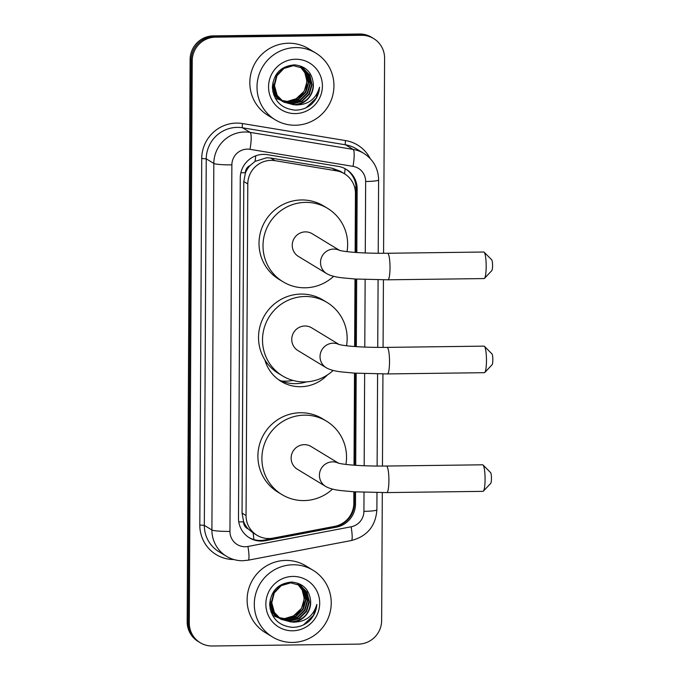 <?xml version="1.0" encoding="UTF-8"?>
<svg xmlns="http://www.w3.org/2000/svg" width="680" height="680" viewBox="0 0 680 680"><rect width="100%" height="100%" fill="white"/><g stroke="black" fill="none" stroke-linecap="round" stroke-linejoin="round"><path stroke-width="1.02" d="M355.138 252.399L355.445 193.536A23.426 22.959 121.3 0 0 344.53 173.808L340.315 171.249L332.171 168.206L270.674 158.041L266.696 157.751L255.042 161.398L250.112 165.529A7.811 7.65 121.3 0 0 245.378 172.745A23.426 2.44 -179.7 0 1 240.873 172.754M345.083 168.682A23.426 4.344 -80.6 0 1 344.539 173.816A23.426 22.959 121.3 0 0 336.49 170.833L275 160.667A23.426 22.959 121.3 0 0 270.988 160.369A23.426 22.959 121.3 0 0 247.792 183.957L246.05 515.534A23.426 22.959 121.3 0 0 256.972 535.254A23.426 22.959 121.3 0 0 273.02 538.126L334.628 526.38A23.426 22.959 121.3 0 0 353.829 503.192L353.889 491.785M248.208 528.946A23.426 22.959 -58.7 0 1 243.559 521.45L243.55 521.858A7.811 7.65 121.3 0 0 248.208 528.946L253.096 532.899A23.426 3.494 -100.8 0 1 253.878 539.58M278.647 379.78A37.867 37.111 121.3 0 0 295.528 383.648A37.867 37.111 121.3 0 0 306.459 381.854M327.488 374.875A37.867 37.111 -58.7 0 1 300.577 386.716A37.867 37.111 -58.7 0 1 281.112 381.421A37.867 37.111 -58.7 0 1 264.86 359.916M281.299 380.978A41.386 40.553 121.3 0 0 285.659 381.157A41.386 40.553 121.3 0 0 292.927 380.409M245.378 172.745L245.378 173.154A23.426 22.959 -58.7 0 1 250.112 165.529M245.378 173.154L243.788 181.526L242.054 513.102L243.559 521.45M354.025 465.179L354.51 373.125M354.646 346.519L355.002 279.004M382.313 492.626L381.642 620.534A23.426 22.959 -58.7 0 1 358.445 644.121L212.254 646A23.426 22.959 -58.7 0 1 200.209 642.719L199.146 642.073A23.426 22.959 -58.7 0 1 188.232 622.353L191.173 60.112A23.426 22.959 -58.7 0 1 214.379 36.524L360.561 34.646A23.426 22.959 -58.7 0 1 372.606 37.927A23.426 22.959 -58.7 0 0 360.561 34.646L214.379 36.524A23.426 22.959 -58.7 0 0 191.173 60.112L188.232 622.353A23.426 22.959 -58.7 0 0 199.146 642.073L198.084 641.427A23.426 22.959 -58.7 0 1 187.17 621.707L190.111 59.466A23.426 22.959 -58.7 0 1 213.316 35.879L359.499 34A23.426 22.959 -58.7 0 1 371.543 37.281L373.668 38.573A23.426 22.959 -58.7 0 1 384.591 58.293L383.571 253.292M356.822 252.518L357.153 189.057A23.426 22.959 121.3 0 0 346.23 169.337A23.426 22.959 121.3 0 0 338.198 166.362L267.478 154.674A23.426 22.959 121.3 0 0 263.475 154.369A23.426 22.959 121.3 0 0 240.269 177.964L238.484 518.092A23.426 22.959 121.3 0 0 249.407 537.812A23.426 22.959 121.3 0 0 265.455 540.685L336.311 527.178A23.426 22.959 121.3 0 0 355.504 503.99L355.563 491.887M200.209 642.719A23.426 22.959 -58.7 0 1 189.295 622.999L192.236 60.766A23.426 22.959 -58.7 0 1 215.441 37.17L361.632 35.292A23.426 22.959 -58.7 0 1 373.668 38.573M383.426 279.846L383.078 347.412M382.933 373.966L382.457 466.072M355.708 465.298L356.184 373.226M356.328 346.638L356.677 279.106M354.501 491.818L354.433 503.344A23.426 22.959 -58.7 0 1 335.24 526.533L264.392 540.039A23.426 22.959 -58.7 0 1 248.88 537.481M345.695 169.022A23.426 22.959 -58.7 0 1 356.082 188.411L355.75 252.441M355.615 279.047L355.257 346.562M355.122 373.159L354.637 465.222M295.273 125.239A39.041 38.258 -58.7 0 1 275.204 119.782A39.041 38.258 -58.7 0 1 258.51 76.347A39.041 38.258 -58.7 0 1 295.681 47.583A39.041 38.258 -58.7 0 1 315.758 53.048A39.041 38.258 -58.7 0 1 332.452 96.475A39.041 38.258 -58.7 0 1 295.273 125.239M275.204 119.782L268.022 115.413A39.041 38.258 -58.7 0 1 251.328 71.986A39.041 38.258 -58.7 0 1 288.499 43.222A39.041 38.258 -58.7 0 1 308.567 48.688L315.758 53.048M311.108 104.593C316.208 99.9 319.022 94.121 319.541 87.244C316.022 99.118 308.04 105.009 295.587 104.941A19.524 19.125 -58.7 0 0 313.344 83.98C312.154 72.496 305.881 66.121 294.517 64.855C280.942 66.036 273.572 73.567 272.391 87.456C273.861 101.005 281.333 108.553 294.814 110.118C300.883 110.228 306.306 108.383 311.108 104.593M295.622 59.236A27.327 26.784 -58.7 0 1 322.413 86.071A27.327 26.784 -58.7 0 1 295.341 113.594A27.327 26.784 -58.7 0 1 268.549 86.759A27.327 26.784 -58.7 0 1 295.622 59.236M282.812 101.507L291.916 103.725L301.69 101.082L308.907 93.976L311.678 84.32L309.289 74.732L303.059 68.178M283.016 101.651L292.341 103.98L302.107 101.346L309.332 94.231L312.094 84.575L309.714 74.987L303.272 68.306L293.386 65.662L283.9 68.476L276.955 75.76L274.474 85.587L277.142 95.344L283.849 102.187L295.587 104.941M282.013 100.921L290.224 102.697L299.999 100.062L307.216 92.947L309.986 83.291L307.598 73.703L302.192 67.703M282.208 101.073L290.649 102.952L300.424 100.317L307.64 93.203L310.411 83.547L308.023 73.959L302.413 67.822M281.24 100.291L288.541 101.668L298.308 99.034L305.524 91.919L308.295 82.263L305.915 72.675L301.3 67.269M281.426 100.453L288.957 101.932L298.732 99.288L305.949 92.183L308.72 82.526L306.332 72.939L301.529 67.371M300.381 66.886L304.733 72.633A19.524 19.125 -58.7 0 1 296.157 98.736L304.257 91.154L307.028 81.498L304.64 71.91L300.611 66.98M292.961 65.407L283.475 68.221L276.539 75.505L274.048 85.331L276.718 95.09L283.849 102.187M283.637 102.059L293.607 104.754C306.068 103.343 312.647 96.424 313.344 83.98M272.433 85.833L275.026 94.061L282.795 101.532M281.945 101.031L282.591 101.397M272.858 82.586L275.451 94.316L282.157 101.159M273.003 92.438L281.103 100.504M280.253 100.002L280.899 100.368M281.12 100.487L281.784 100.819M272.782 91.358L273.76 93.287L280.466 100.13M281.325 100.623L281.988 100.963M273.76 94.971L279.421 99.475M278.562 98.974L279.208 99.34M279.429 99.459L280.092 99.79M280.322 99.892L281.01 100.198M273.606 94.52L278.774 99.11M279.633 99.594L280.296 99.934M280.517 100.045L281.197 100.351M296.157 98.736L287.317 101.397L285.183 101.397M283.934 101.294L275.204 98.15M306.272 107.661L316.115 98.192L319.541 87.244M292.57 642.438A39.041 38.258 -58.7 0 1 272.501 636.973A39.041 38.258 -58.7 0 1 255.799 593.546A39.041 38.258 -58.7 0 1 292.978 564.783A39.041 38.258 -58.7 0 1 313.047 570.248A39.041 38.258 -58.7 0 1 329.74 613.674A39.041 38.258 -58.7 0 1 292.57 642.438M272.501 636.973L265.31 632.612A39.041 38.258 -58.7 0 1 248.617 589.178A39.041 38.258 -58.7 0 1 285.796 560.413A39.041 38.258 -58.7 0 1 305.864 565.879L313.047 570.248M308.397 621.784C313.505 617.1 316.319 611.32 316.837 604.443C313.31 616.31 305.328 622.208 292.876 622.132A19.524 19.125 -58.7 0 0 310.632 601.179C309.451 589.696 303.17 583.321 291.805 582.054C278.239 583.236 270.861 590.767 269.688 604.656C271.15 618.196 278.63 625.753 292.111 627.308C298.172 627.419 303.603 625.575 308.397 621.784M292.918 576.428A27.327 26.784 -58.7 0 1 319.702 603.262A27.327 26.784 -58.7 0 1 292.629 630.793A27.327 26.784 -58.7 0 1 265.846 603.959A27.327 26.784 -58.7 0 1 292.918 576.428M280.1 618.707L289.212 620.917L298.979 618.281L306.195 611.167L308.966 601.519L306.578 591.923L300.356 585.378M280.304 618.842L289.629 621.18L299.404 618.537L306.62 611.431L309.392 601.774L307.003 592.187L300.569 585.505L290.683 582.862L281.188 585.675L274.252 592.952L271.762 602.777L274.431 612.535L281.137 619.378L292.876 622.132M279.301 618.12L287.521 619.896L297.287 617.253L304.512 610.147L307.275 600.491L304.895 590.903L299.489 584.902M279.497 618.264L287.938 620.152L297.712 617.508L304.929 610.402L307.7 600.746L305.311 591.158L299.71 585.012M278.528 617.483L285.829 618.868L295.604 616.225L302.821 609.119L305.592 599.462L303.203 589.875L298.596 584.468M278.724 617.644L286.254 619.123L296.021 616.488L303.246 609.373L306.008 599.717L303.628 590.13L298.817 584.571M297.67 584.077L302.022 589.823A19.524 19.125 -58.7 0 1 293.454 615.935L301.554 608.345L304.317 598.689L301.937 589.101L297.908 584.171M290.258 582.607L280.764 585.412L273.827 592.696L271.346 602.523L274.006 612.281L281.137 619.378M280.925 619.25L290.896 621.945C303.356 620.542 309.935 613.623 310.632 601.179M269.722 603.033L272.323 611.252L280.092 618.723M279.233 618.222L279.879 618.587M270.155 599.785L272.74 611.515L279.446 618.358M270.3 609.637L277.338 617.075L279.08 618.01M277.55 617.202L278.197 617.567M270.07 608.558L271.056 610.487L277.754 617.329M278.613 617.822L279.276 618.163M271.048 612.162L276.709 616.675M275.859 616.173L276.505 616.539M276.726 616.649L277.389 616.981M277.61 617.091L278.298 617.389M270.895 611.719L276.072 616.301M276.93 616.794L277.584 617.134M277.814 617.244L278.494 617.55M293.454 615.935L284.606 618.596L282.481 618.596M279.31 618.179L272.501 615.349M303.56 624.852L313.403 615.383L316.837 604.443M484.151 252.221L491.716 259.811A5.465 0.926 89.3 0 1 492.558 265.769A5.465 0.926 89.3 0 1 491.852 270.58L484.491 278.366A13.277 2.252 -90.7 0 0 486.192 266.671A13.277 2.252 -90.7 0 0 484.151 252.221A13.277 2.252 -90.7 0 0 483.76 252.025L387.583 253.257A13.277 2.252 89.3 0 1 390.014 267.911A13.277 2.252 89.3 0 1 387.923 279.803L484.1 278.57A13.277 2.252 -90.7 0 0 484.491 278.366M339.702 250.444L312.222 233.742A13.277 13.005 121.3 0 0 292.757 241.663A13.277 13.005 121.3 0 0 298.435 256.436L326.714 273.624C330.344 275.74 335.741 277.159 342.916 277.89L355.257 279.021L387.923 279.803M333.659 276.301A42.942 42.083 -58.7 0 1 305.099 287.801A42.942 42.083 -58.7 0 1 283.024 281.792A42.942 42.083 -58.7 0 1 264.656 234.022A42.942 42.083 -58.7 0 1 305.55 202.376A42.942 42.083 -58.7 0 1 327.624 208.386A42.942 42.083 -58.7 0 1 347.021 251.643M283.024 281.792L279.038 279.361A42.942 42.083 -58.7 0 1 260.67 231.591A42.942 42.083 -58.7 0 1 301.563 199.954A42.942 42.083 -58.7 0 1 323.637 205.964L327.624 208.386M483.038 465.001L490.603 472.591A5.465 0.926 89.3 0 1 491.444 478.55A5.465 0.926 89.3 0 1 490.739 483.361L483.378 491.147A13.277 2.252 -90.7 0 0 485.078 479.451A13.277 2.252 -90.7 0 0 483.038 465.001A13.277 2.252 -90.7 0 0 482.647 464.805L386.469 466.038A13.277 2.252 89.3 0 1 388.9 480.692A13.277 2.252 89.3 0 1 386.809 492.583L482.987 491.351A13.277 2.252 -90.7 0 0 483.378 491.147M338.589 463.225L311.108 446.522A13.277 13.005 121.3 0 0 291.644 454.444A13.277 13.005 121.3 0 0 297.322 469.217L325.601 486.396C329.23 488.521 334.628 489.94 341.802 490.671L354.144 491.802L386.809 492.583M332.546 489.081A42.942 42.083 -58.7 0 1 303.986 500.582A42.942 42.083 -58.7 0 1 281.911 494.572A42.942 42.083 -58.7 0 1 263.543 446.802A42.942 42.083 -58.7 0 1 304.436 415.157A42.942 42.083 -58.7 0 1 326.51 421.166A42.942 42.083 -58.7 0 1 345.907 464.423M281.911 494.572L277.916 492.142A42.942 42.083 -58.7 0 1 259.556 444.371A42.942 42.083 -58.7 0 1 300.441 412.734A42.942 42.083 -58.7 0 1 322.524 418.744L326.51 421.166M484.432 346.332L491.997 353.923A5.465 0.926 89.3 0 1 492.83 359.873A5.465 0.926 89.3 0 1 492.133 364.692L484.763 372.478A13.277 2.252 -90.7 0 0 486.472 360.782A13.277 2.252 -90.7 0 0 484.432 346.332A13.277 2.252 -90.7 0 0 484.041 346.137L387.09 347.378A13.277 2.252 89.3 0 1 389.521 362.032A13.277 2.252 89.3 0 1 387.43 373.923L484.381 372.683A13.277 2.252 -90.7 0 0 484.763 372.478M339.209 344.565L311.729 327.862A13.277 13.005 121.3 0 0 292.264 335.784A13.277 13.005 121.3 0 0 297.942 350.557L326.221 367.744C329.851 369.861 335.249 371.28 342.423 372.011L354.764 373.142L387.43 373.923M333.166 370.421A42.942 42.083 -58.7 0 1 304.606 381.922A42.942 42.083 -58.7 0 1 282.531 375.912A42.942 42.083 -58.7 0 1 264.163 328.142A42.942 42.083 -58.7 0 1 305.056 296.497A42.942 42.083 -58.7 0 1 327.131 302.506A42.942 42.083 -58.7 0 1 346.528 345.763M282.531 375.912L278.545 373.481A42.942 42.083 -58.7 0 1 260.176 325.712A42.942 42.083 -58.7 0 1 301.07 294.075A42.942 42.083 -58.7 0 1 323.144 300.084L327.131 302.506M265.965 361.607A40.605 39.788 -58.7 0 1 265.072 360.647M265.481 361.913A40.605 39.788 121.3 0 0 267.418 363.587M270.674 158.041L275 160.667M356.056 187.111A23.426 2.44 -179.7 0 1 354.603 187.17M354.407 504.458A23.426 2.44 -179.7 0 1 353.787 504.483M255.042 161.398A23.426 4.344 -80.6 0 0 255.748 155.805M343.281 523.37A23.426 3.494 -100.8 0 0 343.238 522.852M243.55 521.858A23.426 2.44 -179.7 0 1 238.774 521.866M243.788 181.526L247.792 183.957M332.171 168.206L336.49 170.833M242.054 513.102L246.05 515.534M187.17 621.707L189.295 622.999M190.111 59.466L192.236 60.766M213.316 35.879L215.441 37.17M359.499 34L361.632 35.292M365.279 252.969L365.653 181.492A15.614 15.3 121.3 0 0 353.013 166.362L250.01 149.337A15.614 15.3 121.3 0 0 231.871 164.866L229.95 531.403A15.614 15.3 121.3 0 0 247.936 546.465L351.126 526.796A15.614 15.3 121.3 0 0 363.927 511.335L364.029 492.312M229.95 531.403A15.614 1.623 0.3 0 1 211.905 529.983L213.826 163.446A31.229 30.608 -58.7 0 1 244.766 131.988A31.229 30.608 -58.7 0 1 250.104 132.387L242.522 127.781A31.229 30.608 121.3 0 0 237.184 127.381A31.229 30.608 121.3 0 0 206.244 158.839L204.323 525.376A31.229 30.608 121.3 0 0 218.875 551.675L226.465 556.283A31.229 30.608 -58.7 0 1 211.905 529.983L204.323 525.376L199.809 525.019L201.731 158.482L206.244 158.839L213.826 163.446A15.614 1.623 0.3 0 0 231.871 164.866M226.465 556.283C231.489 559.3 236.929 560.779 242.802 560.736L248.2 560.192A15.614 2.329 -100.8 0 0 247.936 546.465M201.731 158.482A35.139 34.433 -58.7 0 1 236.538 123.088A35.139 34.433 -58.7 0 1 242.548 123.547L345.55 140.573A35.139 34.433 -58.7 0 1 370.107 158.448M233.852 559.529A35.139 34.433 -58.7 0 1 199.809 525.019M250.01 149.337A15.614 2.898 -80.6 0 0 250.104 132.387L353.107 149.413L345.525 144.806L242.522 127.781A3.901 0.722 99.4 0 1 242.548 123.547M353.013 166.362A15.614 2.898 -80.6 0 0 353.107 149.413A31.229 30.608 -58.7 0 1 363.825 153.382L356.243 148.775A31.229 30.608 121.3 0 0 345.525 144.806A3.901 0.722 99.4 0 1 345.55 140.573M364.166 465.74L364.65 373.651M364.786 347.08L365.143 279.531M248.2 560.192L351.39 540.524A15.614 2.329 -100.8 0 0 351.126 526.796M363.927 511.335A15.614 1.623 0.3 0 0 376.881 509.804L376.975 492.609M365.653 181.492A15.614 1.623 0.3 0 0 378.607 179.962C378.318 168.487 373.388 159.63 363.825 153.382M356.082 188.411L357.153 189.057M354.433 503.344L355.504 503.99M335.24 526.533L336.311 527.178M264.392 540.039L265.455 540.685M339.541 250.401A13.277 13.005 121.3 0 0 320.526 262.446A13.277 13.005 121.3 0 0 326.714 273.624M338.427 463.182A13.277 13.005 121.3 0 0 319.413 475.226A13.277 13.005 121.3 0 0 325.601 486.396M339.048 344.522A13.277 13.005 121.3 0 0 320.034 356.567A13.277 13.005 121.3 0 0 326.221 367.744M252.934 532.797L256.972 535.254M351.39 540.524C367.166 536.341 375.657 526.099 376.881 509.804M377.111 466.055L377.596 373.949M377.731 347.395L378.089 279.828M378.225 253.275L378.607 179.962M387.583 253.257C368.058 253.487 347.548 252.441 339.311 250.333M386.469 466.038C366.945 466.267 346.434 465.213 338.198 463.114M387.09 347.378C367.565 347.607 347.055 346.553 338.819 344.454"/></g></svg>

